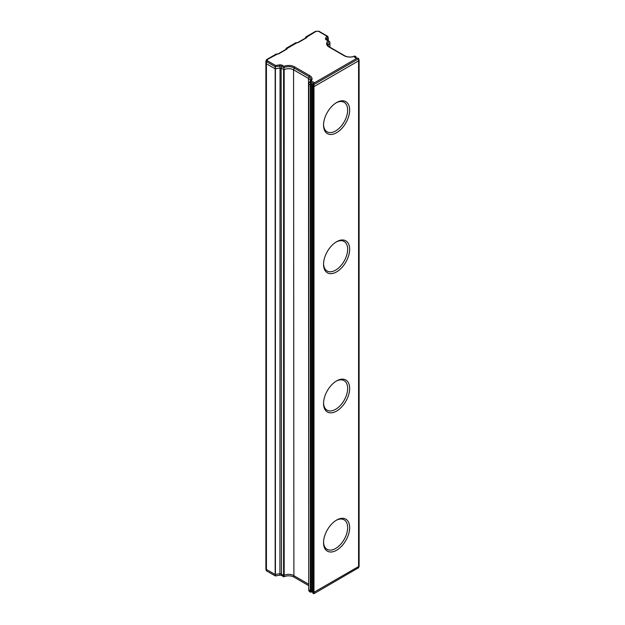 <?xml version="1.0" encoding="UTF-8"?>
<svg xmlns="http://www.w3.org/2000/svg" width="625" height="625" viewBox="0 0 625 625"><rect width="100%" height="100%" fill="white"/><g stroke="black" fill="none" stroke-linecap="round" stroke-linejoin="round"><path stroke-width="0.94" d="M358.898 60.109A0.711 0.406 180 0 1 358.898 60.688L314.305 86.438A0.711 0.406 180 0 1 313.297 86.438L312.664 86.07A0.711 0.406 180 0 1 312.453 85.781L312.453 85.25A0.711 0.406 0 0 0 311.562 84.852L310.688 84.984A0.711 0.406 180 0 1 310 84.883L308.859 84.219L308.734 590.172L309.203 591.461L310.688 592.25L311.438 592.016A1.164 0.672 180 0 1 312.57 592.188A1.164 0.672 180 0 1 312.656 592.25M357.562 58.023L358.578 58.75L313.984 84.5L312.984 84.133L312.906 83.492A1.164 0.672 0 0 0 311.438 82.844L309.203 82.289A7.359 4.25 0 0 0 310.898 80.164A7.359 4.25 0 0 0 308.828 76.523L293.891 67.898A7.359 4.25 0 0 0 283.898 67.68L281.461 66.281A1.594 0.922 0 0 0 279.93 66.039L275.164 66.703L266.352 61.547L266.422 59.695L276.234 54.039L277.352 54.039A1.164 0.672 0 0 0 278.172 53.844L285.797 49.445A1.164 0.672 0 0 0 286.125 49.07A1.164 0.672 0 0 0 286.133 48.969L286.211 48.273L295.922 42.672L297.039 42.672A1.164 0.672 0 0 0 297.859 42.477L305.477 38.078A1.164 0.672 0 0 0 305.805 37.703A1.164 0.672 0 0 0 305.82 37.602L305.898 36.906L315.625 31.289L318.93 31.25L327.812 36.383L326.609 39.086A1.594 0.922 0 0 0 326.57 39.469A1.594 0.922 0 0 0 327.023 39.977L329.453 41.383A7.359 4.25 0 0 0 327.758 44.789A7.359 4.25 0 0 0 329.828 47.156L344.758 55.773A7.359 4.25 0 0 0 354.758 55.992L355.93 56.703L355.711 57.281A1.164 0.672 0 0 0 355.688 57.563A1.164 0.672 0 0 0 356.016 57.938A1.164 0.672 0 0 0 356.844 58.133L357.078 58.172A2.234 1.289 180 0 1 355.258 57.805A2.234 1.289 180 0 1 354.82 56.336L354.664 56.242A8.43 4.867 180 0 1 344 55.641L329.07 47.023A8.43 4.867 180 0 1 328.039 40.867L326.266 39.844A2.664 1.539 180 0 1 325.578 38.359L326.664 36.016L318.492 31.297L316.141 31.297L306.891 37.031A2.234 1.289 180 0 1 306.234 37.945L298.617 42.344A2.234 1.289 180 0 1 297.039 42.727L287.203 48.398A2.234 1.289 180 0 1 286.547 49.312L278.93 53.711A2.234 1.289 180 0 1 277.352 54.094L267.422 59.43L267.422 60.789L275.586 65.508L279.648 64.875A2.664 1.539 180 0 1 282.219 65.273L283.992 66.297A8.43 4.867 180 0 1 294.648 66.898L309.578 75.516A8.43 4.867 180 0 1 310.617 81.672L310.781 81.766A2.234 1.289 180 0 1 313.031 81.875A2.234 1.289 180 0 1 313.969 83.062L357.078 58.172M308.859 589.891L310 590.547A0.711 0.406 0 0 0 310.688 590.656L311.562 590.516A0.711 0.406 180 0 1 312.453 590.914M336.602 520.078L336.602 520.078A18.469 10.664 120 0 0 323.547 542.695A18.469 10.664 120 0 0 336.602 550.234A18.469 10.664 120 0 0 349.656 527.617A18.469 10.664 120 0 0 336.602 520.078M323.555 542.102A17.047 9.844 120 0 0 327.078 549.344A17.047 9.844 120 0 0 335.594 548.492A17.047 9.844 120 0 0 346.734 533.477A17.047 9.844 120 0 0 344.117 519.82A17.047 9.844 120 0 0 336.086 520.391M336.602 380.906L336.602 380.906A18.469 10.664 120 0 0 323.547 403.523A18.469 10.664 120 0 0 336.602 411.062A18.469 10.664 120 0 0 349.656 388.445A18.469 10.664 120 0 0 336.602 380.906M323.555 402.922A17.047 9.844 120 0 0 327.078 410.164A17.047 9.844 120 0 0 335.594 409.32A17.047 9.844 120 0 0 346.734 394.305A17.047 9.844 120 0 0 344.117 380.641A17.047 9.844 120 0 0 336.086 381.211M336.602 241.734L336.602 241.734A18.469 10.664 120 0 0 323.547 264.352A18.469 10.664 120 0 0 336.602 271.883A18.469 10.664 120 0 0 349.656 249.273A18.469 10.664 120 0 0 336.602 241.734M323.555 263.75A17.047 9.844 120 0 0 327.078 270.992A17.047 9.844 120 0 0 335.594 270.148A17.047 9.844 120 0 0 346.734 255.125A17.047 9.844 120 0 0 344.117 241.469A17.047 9.844 120 0 0 336.086 242.039M336.602 102.555L336.602 102.555A18.469 10.664 120 0 0 323.547 125.172A18.469 10.664 120 0 0 336.602 132.711A18.469 10.664 120 0 0 349.656 110.094A18.469 10.664 120 0 0 336.602 102.555M323.555 124.578A17.047 9.844 120 0 0 327.078 131.82A17.047 9.844 120 0 0 335.594 130.969A17.047 9.844 120 0 0 346.734 115.953A17.047 9.844 120 0 0 344.117 102.297A17.047 9.844 120 0 0 336.086 102.867M312.922 83.984L312.453 85.781L312.453 591.445A0.711 0.406 0 0 0 312.664 591.734L313.297 592.102A0.711 0.406 0 0 0 314.305 592.102L358.898 566.359A0.711 0.406 0 0 0 359.109 566.07L359.109 60.398M329.812 47.148L329.812 43.297A6.898 3.984 0 0 0 328.141 45.648M328.18 37.984A0.711 0.406 180 0 1 328.258 38.305L327.383 40.188M310.508 81.016A6.898 3.984 0 0 0 308.5 78.461L293.57 69.836A6.898 3.984 0 0 0 284.172 69.648L281.141 68.219A1.133 0.656 0 0 0 280.047 68.047L275.531 68.75A0.711 0.406 180 0 1 274.844 68.641L266.102 63.594A0.711 0.406 180 0 1 265.891 63.305L265.891 61.555A0.711 0.406 180 0 1 265.922 61.438M266.352 61.547L265.891 63.305L265.891 568.969A0.711 0.406 0 0 0 266.102 569.258L274.844 574.305A0.711 0.406 0 0 0 275.531 574.414L280.047 573.719A1.133 0.656 180 0 1 281.141 573.883L283.883 575.82L284.172 575.312A6.898 3.984 180 0 1 293.57 575.508L308.5 584.125A6.898 3.984 180 0 1 308.734 584.266M265.891 61.555L266.367 59.734L267.422 59.43M285.867 49.391L286.156 48.312L287.203 48.008M283.992 66.297L283.883 69.258M305.828 36.992L305.547 38.031L305.844 36.945L306.891 36.641M310.617 81.672L309.203 82.289L308.734 83.602M326.664 36.016L327.812 36.383L328.258 40.695M329.922 42.672L329.453 41.383L328.039 40.867M358.578 58.547L357.391 58.133M355.883 56.641L356.25 58.039M265.922 569.094L266.367 570.789L275.281 575.93L279.93 575.211A1.594 0.922 180 0 1 281.461 575.453L283.898 576.852A7.359 4.25 180 0 1 293.891 577.07L308.734 585.641M265.898 569.031L266.367 570.789M283.883 575.82L283.898 576.852M312.984 84.133L312.664 591.734L312.922 593.242L313.984 593.672L358.578 567.719M358.578 58.75L358.578 567.922L359.102 566.125M354.82 56.336L355.875 56.711M310.688 82.805L310.781 81.766M275.586 65.508L275.281 66.719M276.234 54.039L276.672 54.094M295.922 42.672L296.352 42.727M266.367 61.594L267.422 60.789M313.969 83.062L312.945 83.789M313.805 84.492L313.805 83.305M315.711 31.25L316.141 31.297M318.492 31.297L318.93 31.25M313.625 84.5L313.625 593.672M313.984 84.5L313.984 593.672M266.422 61.656L266.422 570.828M275.164 66.703L275.164 575.875M275.414 66.742L275.414 575.914M279.648 64.875L280.047 68.047L279.93 575.211M282.219 65.273L281.141 68.219L281.461 575.453M283.594 69.633L283.594 575.297M284.172 69.648L284.172 575.312M294.648 66.898L293.57 69.836L293.891 577.07M309.578 75.516L308.5 78.461L308.734 585.25M310.328 82.945L310.328 592.117M310.562 82.898L310.562 592.211M311.438 82.844L311.438 592.016M286.086 49.164L287.203 48.398M305.773 37.797L306.891 37.031M312.906 83.492L312.453 85.25M326.781 39.797L325.578 38.359M355.844 57.805L355.711 57.281M344 55.641L344.758 55.773M329.07 47.023L329.828 47.156M326.266 39.844L327.023 39.977M278.93 53.711L278.172 53.844M285.797 49.445L286.547 49.312M298.617 42.344L297.859 42.477M305.477 38.078L306.234 37.945M329.922 42.711L329.922 47.203M328.281 38.195L328.281 40.703M308.734 83.625L308.734 590.133M266.352 59.781L265.898 61.492M286.141 48.352L285.867 49.398M327.82 36.406L328.273 38.133M358.641 58.594L359.102 60.336M355.945 56.695L356.305 58.055"/></g></svg>
